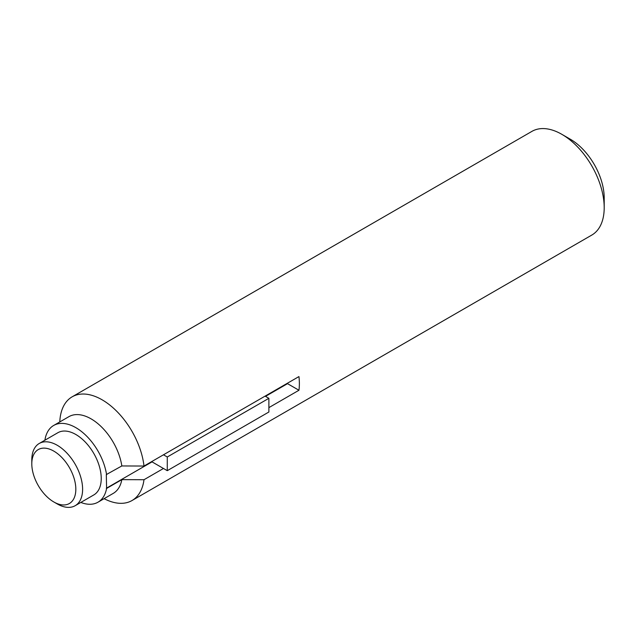 <?xml version="1.0" encoding="UTF-8"?>
<svg xmlns="http://www.w3.org/2000/svg" width="636" height="636" viewBox="0 0 636 636"><rect width="100%" height="100%" fill="white"/><g stroke="black" fill="none" stroke-linecap="round" stroke-linejoin="round"><path stroke-width="0.95" d="M268.885 407.62L298.952 390.258L287.52 383.659L265.498 396.371M287.52 383.174L287.52 383.659M298.952 390.258A59.871 34.567 -120 0 0 298.952 376.576L143.998 466.037A59.871 34.567 -120 0 0 115.498 410.053A59.871 34.567 -120 0 0 72.146 396.824A59.871 34.567 -120 0 0 59.792 421.93M57.2 503.919L53.814 501.963A31.132 17.975 -120 0 0 75.827 489.251A31.132 17.975 -120 0 0 53.814 451.123A31.132 17.975 -120 0 0 31.8 463.827A31.132 17.975 -120 0 0 53.814 501.963L57.2 503.919A35.926 20.742 -120 0 0 75.167 505.7A35.926 20.742 -120 0 0 75.167 464.216A35.926 20.742 -120 0 0 39.241 443.475A35.926 20.742 -120 0 0 31.8 459.923L31.8 463.827M75.167 505.7L93.794 494.943A35.926 20.742 -120 0 0 93.794 453.46A35.926 20.742 -120 0 0 57.868 432.719L39.241 443.475M106.594 474.75A44.305 25.583 -120 0 0 85.017 434.547A44.305 25.583 -120 0 0 53.678 425.46L68.919 416.66A44.305 25.583 -120 0 1 100.257 425.746A44.305 25.583 -120 0 1 121.834 465.95L106.315 474.583L106.594 488.432A44.305 25.583 -120 0 1 97.984 502.202L113.224 493.401A44.305 25.583 -120 0 0 121.834 479.639L106.594 488.432M53.678 425.46A44.305 25.583 -120 0 0 44.902 440.207M80.828 502.432A44.305 25.583 -120 0 0 97.984 502.202M121.834 465.95L143.998 466.037M104.097 498.672A59.871 34.567 -120 0 0 132.018 500.532A59.871 34.567 -120 0 0 143.998 479.719L121.834 479.639M132.018 500.532L591.798 235.074A59.871 34.567 -120 0 0 604.2 207.662L604.2 197.891A47.899 27.658 -120 0 0 570.333 139.228L561.866 134.339A59.871 34.567 -120 0 0 531.927 131.374L72.146 396.824M604.2 207.662A59.871 34.567 -120 0 0 561.866 134.339M152.036 461.394L152.036 461.871L163.476 468.478L143.998 479.719M152.036 461.871L106.315 488.273M163.476 468.478L167.276 470.672L268.885 412.009L268.885 398.319L265.085 396.125M163.476 454.788L167.276 456.99L167.276 470.672M167.276 456.99L268.885 398.319"/></g></svg>
